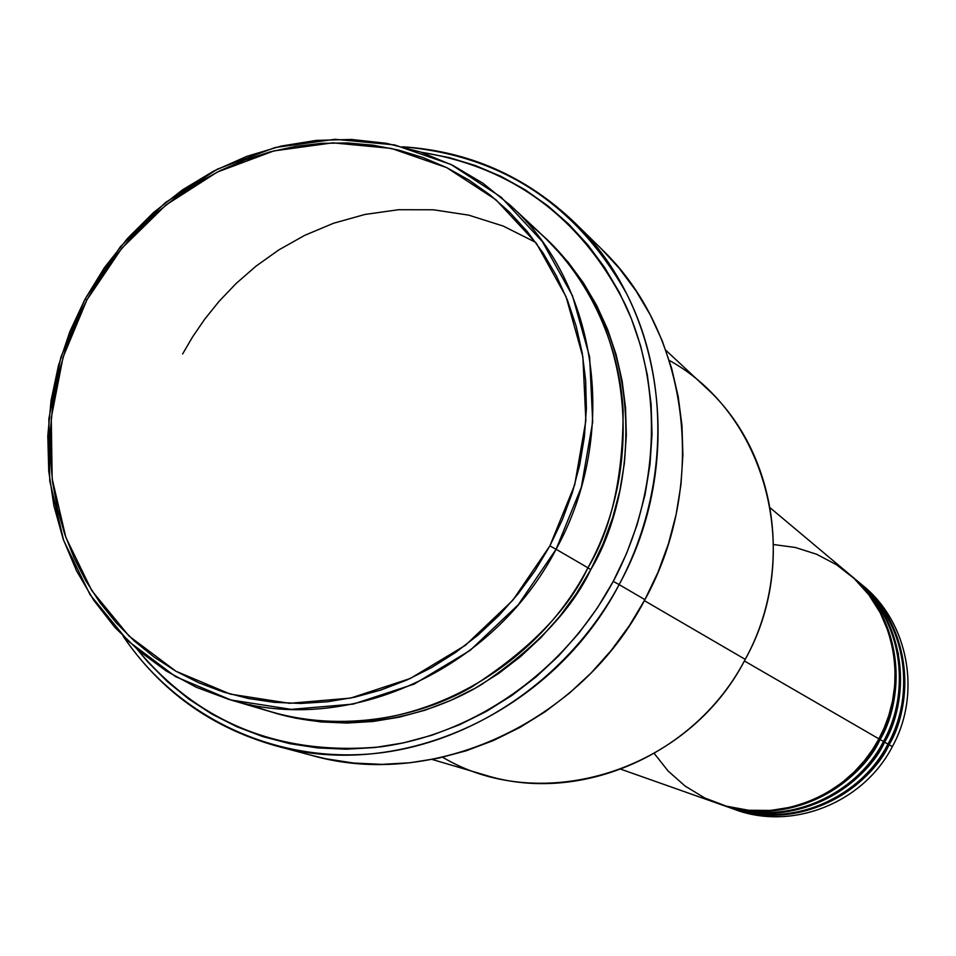 <?xml version="1.0" encoding="UTF-8"?>
<svg xmlns="http://www.w3.org/2000/svg" width="956" height="956" viewBox="0 0 956 956"><rect width="100%" height="100%" fill="white"/><g stroke="black" fill="none" stroke-linecap="round" stroke-linejoin="round"><path stroke-width="1.43" d="M888.853 745.106L887.73 744.509M654.298 753.531L668.041 770.93L685.058 786.035L704.751 797.973L726.261 806.135L748.548 810.258L770.584 810.437L791.472 807.103L810.568 800.889L827.478 792.5L842.021 782.629L854.258 771.898L864.343 760.797L872.481 749.695L878.923 738.857L880.07 739.514C865.108 774.229 800.77 831.242 718.793 803.805L723.907 805.609C781.805 827.275 853.959 798.822 883.475 741.486C913.398 687.424 899.871 615.353 853.851 578.022L850.29 575.034C896.585 612.581 910.184 685.105 880.07 739.514L883.475 741.486L880.07 739.514C850.362 797.208 777.766 825.853 719.533 804.068M721.732 804.821C803.602 833.345 868.645 776.224 883.475 741.486C903.181 710.356 915.43 630.147 852.059 576.552M727.516 806.864C808.752 835.15 873.246 778.519 887.957 744.079C917.617 690.459 904.185 618.986 858.524 581.941L855.023 579.001C900.958 616.262 914.462 688.189 884.599 742.143L883.452 741.533L884.599 742.143C869.769 776.559 805.968 833.082 724.624 805.86M859.097 582.419C920.628 635.776 908.355 714.036 889.056 744.724L887.933 744.115L889.056 744.724C874.358 778.853 811.082 834.899 730.36 807.892L735.307 809.636C792.333 830.967 863.328 803.004 892.354 746.624C921.775 693.458 908.427 622.559 863.113 585.789L859.671 582.909C905.248 619.882 918.668 691.212 889.056 744.724L892.354 746.624L889.056 744.724C859.85 801.451 788.425 829.593 731.077 808.143M250.317 704.644C326.402 734.913 411.881 721.171 470.997 687.436C529.122 650.176 568.091 610.298 587.928 567.792L556.093 549.27C492.663 671.59 345.869 736.514 228.376 699.23L196.303 687.28L166.38 671.088L139.074 650.952L114.78 627.267L93.855 600.44L76.588 570.911L63.204 539.184L53.895 505.748L48.744 471.141L47.8 435.9L51.062 400.54L58.447 365.61L69.848 331.613L85.06 299.049L86.877 299.933L121.651 248.429L165.77 205.134L217.251 172.08L273.774 150.94L332.736 142.838L391.327 148.407L446.667 167.611L495.937 199.768L536.495 243.493L566.06 296.73L582.873 356.839L585.861 420.7L574.699 484.871L549.879 545.876L556.093 549.27L581.344 487.178L592.696 421.871L589.625 356.899L572.477 295.739L542.363 241.593L501.075 197.127L450.933 164.444L394.625 144.93L335.03 139.289L275.065 147.547L217.598 169.057L165.257 202.672L120.408 246.684L85.06 299.049L104.527 267.477L127.507 238.45L153.641 212.423L182.548 189.826L213.762 171.028L246.803 156.354L281.148 146.065L316.257 140.389L351.557 139.445L386.463 143.316L420.377 151.968L452.702 165.316L482.888 183.205L510.349 205.349C598.062 284.255 619.858 433.857 556.093 549.27L587.928 567.792C649.315 456.669 628.056 312.349 543.116 235.893L510.349 205.349M669.248 360.388C766.342 413.697 804.115 554.121 745.226 659.365C794.902 569.37 776.654 451.447 705.887 387.598L665.806 350.243M619.141 584.606C668.328 492.543 670.479 379.795 626.491 293.48C576.145 204.178 501.506 155.278 402.572 146.794C468.787 151.06 526.123 176.298 574.568 222.521C664.42 307.916 685.643 464.019 619.141 584.606L644.918 599.651C709.256 482.971 688.511 331.708 601.157 248.644L619.249 268.337L635.943 290.767L650.331 315.026L662.257 340.886L671.578 368.108L678.174 396.393L681.963 425.48L682.895 455.068L680.947 484.847L676.107 514.507L668.447 543.737L658.015 572.214L644.918 599.651L619.141 584.606C552.783 712.459 400.385 781.614 275.794 745.811C211.372 727.576 160.489 691.033 123.145 636.182C176.525 715.757 271.898 762.565 371.597 753.818C471.189 744.748 568.258 679.226 619.141 584.606L613.238 581.391L619.141 584.606M421.166 152.231C513.372 167.312 581.439 218.123 625.367 304.665C663.811 388.267 659.736 494.3 613.238 581.391L626.562 553.488L637.198 524.509L645.025 494.802L649.984 464.652L652.016 434.383L651.12 404.328L647.32 374.776L640.675 346.048L631.271 318.42L619.225 292.178L604.682 267.561L587.797 244.82L568.772 224.158L547.8 205.767L525.119 189.79L500.968 176.37L475.574 165.615L449.2 157.585L421.166 152.231M587.868 567.9L590.832 569.489C571.808 609.785 535.408 648.12 481.633 684.472C426.854 717.729 347.912 735.009 273.296 712.495L295.5 718.135L321.025 721.935L347.028 723.059L373.258 721.457L399.453 717.131L425.336 710.117L450.646 700.461L475.132 688.248L498.506 673.586L520.542 656.617L541.012 637.521L559.666 616.489L576.337 593.724L590.832 569.489L587.868 567.9M621.042 769.269L718.064 803.542C776.415 825.375 849.155 796.671 878.923 738.857L744.377 660.943L880.07 739.514C899.692 708.3 912.191 628.713 849.693 574.532L850.29 575.034M773.619 544.55L795.284 547.465L816.567 554.229L836.464 564.709L854.114 578.476L868.825 594.799L880.237 612.808L888.255 631.605L893.083 650.379L895.079 668.495L894.732 685.5L892.51 701.107L888.877 715.196L884.24 727.767L878.923 738.857C909.096 684.317 895.473 611.661 849.095 574.03L770.273 507.911M644.38 600.655L745.226 659.365L644.38 600.655M860.794 583.889C907.83 620.145 922.349 692.514 892.354 746.624C862.862 804.02 789.931 831.744 732.499 808.609M854.437 578.511C916.446 632.275 904.065 711.192 884.599 742.143L887.957 744.079L884.599 742.143C855.154 799.347 783.143 827.741 725.353 806.123L729.655 807.641C787.111 829.139 858.691 800.925 887.957 744.079C907.483 713.212 919.636 633.685 856.755 580.483M86.877 299.933L75.034 324.454L65.378 349.872L58.029 375.971L53.034 402.524L50.453 429.304L50.321 456.06L52.64 482.553L57.42 508.556L64.614 533.818L74.186 558.113L86.052 581.2L100.129 602.878L116.309 622.906L134.449 641.106L154.394 657.274L175.964 671.243L198.979 682.859L223.214 691.977L248.452 698.513L274.444 702.349L300.937 703.449L327.669 701.752L354.377 697.283L380.787 690.065L406.611 680.134L431.598 667.587L455.474 652.542L477.988 635.143L498.901 615.568L517.985 594.023L535.037 570.708L549.879 545.876L562.343 519.801L572.321 492.746L579.695 464.998L584.391 436.844L586.387 408.594L585.658 380.524L582.228 352.943L576.145 326.115L567.494 300.315L556.38 275.806L542.936 252.826L527.306 231.579L509.668 212.28L490.201 195.084L469.133 180.158L446.667 167.611L423.042 157.561L398.485 150.068L373.222 145.192L347.53 142.946L321.622 143.328L295.751 146.328L270.142 151.885L245.047 159.939L220.669 170.395L197.223 183.158L174.924 198.095L153.964 215.064L134.521 233.909L116.752 254.463L100.834 276.535L86.877 299.933L85.06 299.049L60.825 357.329L48.852 418.883L49.748 480.88L63.646 540.427L90.055 594.68L127.925 640.89L175.617 676.669L230.91 699.971L291.138 709.364L353.254 704.094L413.972 684.173L470.017 650.486L518.295 604.706L556.093 549.27L549.879 545.876L512.727 600.368L465.309 645.372L410.244 678.497L350.577 698.095L289.537 703.317L230.336 694.116L175.964 671.243L129.072 636.098L91.824 590.677L65.833 537.356L52.162 478.789L51.266 417.82L63.048 357.269L86.877 299.933M228.376 699.23L271.325 711.921C385.149 748.01 526.864 685.583 587.928 567.792C611.422 529.003 623.157 476.65 623.133 410.745C619.858 345.809 588.549 269.927 526.17 221.505M137.294 649.435L148.013 662.173L167.467 681.712L188.858 699.099L212.005 714.144L236.694 726.68L262.709 736.562L289.788 743.672L317.679 747.915L346.12 749.217L374.824 747.532L403.504 742.872L431.849 735.248L459.585 724.732L486.413 711.395L512.034 695.37L536.197 676.812L558.627 655.912L579.085 632.884L597.357 607.956L613.238 581.391C565.032 670.969 474.809 734.411 380.536 746.851C280.383 755.921 199.302 723.453 137.294 649.435M544.609 237.291L567.995 261.968L583.375 282.809L596.616 305.334L607.574 329.342L616.106 354.604L622.129 380.87L625.547 407.854L626.323 435.315L624.435 462.943L619.882 490.464L612.724 517.578L602.997 544.012L590.832 569.489C630.852 504.41 659.114 346.753 544.609 237.291M275.794 745.811L311.811 755.419C432.972 790.206 580.722 723.369 644.918 599.651L629.299 625.762L611.338 650.259L591.202 672.881L569.119 693.411L545.326 711.623L520.088 727.349L493.655 740.434L466.325 750.747L438.374 758.204L410.1 762.757L381.779 764.358L353.72 763.043L326.175 758.825L311.489 755.336M588.717 631.187L594.668 623.575M432.172 759.458L484.716 774.981C579.683 804.952 695.86 754.786 745.226 659.365C688.248 771.098 541.562 816.281 442.652 757.26M182.632 353.959L192.646 336.811L204.727 319.173L219.139 301.283L236.156 283.466L255.993 266.162L278.829 249.91L304.689 235.355L333.501 223.274L364.953 214.455L398.521 209.723L433.427 209.782L468.679 215.136L503.155 226.034L535.659 242.346M891.566 631.892L898.509 654.179M574.568 222.521L601.157 248.644"/></g></svg>
